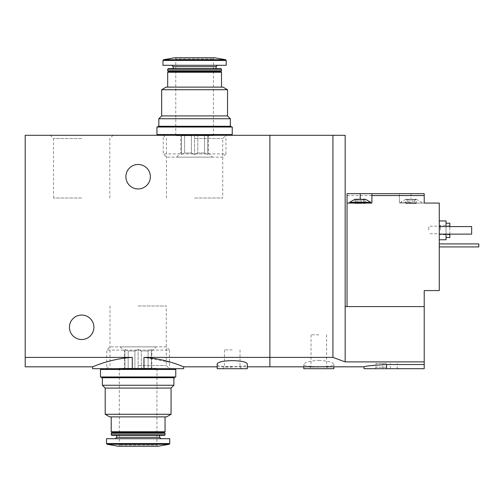 <?xml version="1.0" encoding="UTF-8"?>
<svg xmlns="http://www.w3.org/2000/svg" width="504" height="504" viewBox="0 0 504 504"><rect width="100%" height="100%" fill="white"/><g stroke="black" fill="none" stroke-linecap="round" stroke-linejoin="round"><path stroke-width="0.38" stroke-dasharray="2.52 1.89" d="M81.667 135.305L50.305 135.305L81.667 135.305M194.594 135.305L225.956 135.305L194.594 135.305M25.2 366.811L25.2 135.305L269.879 135.305L269.879 366.811L269.879 357.386L332.93 357.386L345.164 361.904L424.217 361.904L424.217 368.695L363.989 368.695M183.677 368.695L143.974 368.695L143.974 357.386L172.286 362.716L183.677 366.811M143.974 368.695L132.287 368.695L132.287 357.386C110.017 358.672 92.339 367.12 92.578 366.811C92.333 367.126 109.935 358.684 132.287 357.386L25.2 357.386M132.287 368.695L92.578 368.695M138.127 368.695L106.766 368.695L138.127 368.695M143.974 357.386L269.879 357.386L269.879 135.305L345.164 135.305L345.164 361.904M217.18 364.531C218.03 366.036 223.052 366.71 232.237 366.559C241.422 366.71 246.443 366.036 247.294 364.531M125.893 176.715A12.235 12.235 0 0 0 144.245 187.312A12.235 12.235 0 0 0 144.245 166.118A12.235 12.235 0 0 0 125.893 176.715M69.432 327.285A12.235 12.235 0 0 0 87.784 337.882A12.235 12.235 0 0 0 87.784 316.688A12.235 12.235 0 0 0 69.432 327.285M247.294 368.695L217.18 368.695M232.237 368.695L222.825 368.695L232.237 368.695M232.237 367.063L224.456 367.063L232.237 367.063M232.237 349.87L224.456 349.87L232.237 349.87M138.127 305.972L166.27 305.972L138.127 305.972M138.127 365.469L166.27 365.469L138.127 365.469M194.594 198.028L222.73 198.028L194.594 198.028M194.594 138.531L222.73 138.531L194.594 138.531M81.667 198.028L53.525 198.028L81.667 198.028M81.667 138.531L53.525 138.531L81.667 138.531M207.768 135.683L197.807 135.683L204.555 135.683L204.555 152.995L197.807 152.995L197.807 135.683L197.807 152.995L204.555 152.995L207.768 154.47L207.768 135.683L204.555 135.683L204.555 152.995L207.768 154.47L207.768 152.995L208.335 152.995L207.768 152.995L207.768 135.683L207.768 154.47L207.768 135.683M184.628 135.683L191.381 135.683L184.628 135.683L184.628 152.995L191.381 152.995L191.381 135.683L191.381 152.995L184.628 152.995L184.628 135.683L180.854 135.683L184.628 135.683M181.421 152.995L181.421 135.683L181.421 154.47L181.421 152.995L180.854 152.995L181.421 152.995L181.421 135.683L181.421 154.47L184.628 152.995L181.421 154.47L181.421 152.995M227.531 89.731L161.658 89.731M161.658 115.92L227.531 115.92M223.014 87.123L166.175 87.123M221.508 87.123L167.681 87.123L221.508 87.123M221.508 72.255L167.681 72.255M220.758 71.499L168.431 71.499M221.508 70.749L167.681 70.749M221.508 69.212L167.681 69.212M220.979 68.676L168.21 68.676M216.052 68.676L173.137 68.676L216.052 68.676M217.463 65.287L171.725 65.287L217.463 65.287M226.214 65.287L162.975 65.287M213.419 135.683L213.419 58.892L214.547 57.758L174.642 57.758L175.77 58.892L213.419 58.892L175.77 58.892L175.77 135.683L213.419 135.683L175.77 135.683M230.353 118.742L158.836 118.742M194.594 126.271L158.836 126.271L194.594 126.271M222.73 157.141L166.459 157.141L222.73 157.141L225.956 153.915L163.233 153.915L225.956 153.915L225.956 135.305L163.233 135.305L225.956 135.305L222.73 138.531L222.73 198.028M212.474 157.141L176.715 157.141L212.474 157.141L208.335 152.995L208.335 135.683M231.109 135.305L158.08 135.305L231.109 135.305M231.109 134.555L158.08 134.555L231.109 134.555M232.237 134.555L156.952 134.555M232.237 127.027L156.952 127.027M231.109 127.027L158.08 127.027L231.109 127.027M231.109 126.271L158.08 126.271M197.807 152.995L194.594 154.47L191.381 152.995L194.594 154.47L197.807 152.995M194.594 135.683L197.807 135.683L191.381 135.683L194.594 135.683L194.594 154.47L194.594 135.683M409.702 199.697L405.77 199.301L408.41 199.301L408.001 199.943L406.583 199.697L408.41 199.301L407.925 199.697L408.41 199.301L413.677 199.301L408.41 199.301L409.702 199.697L409.702 203.44L407.881 203.44L414.206 203.44L409.702 203.44L409.702 199.697M413.677 199.301L412.385 199.697L416.31 199.301L413.677 199.301L414.086 199.943L415.504 199.697L413.677 199.301M406.583 199.697L405.77 199.301L406.583 199.697L406.583 203.44L405.77 203.44L408.001 203.44L406.583 203.44L406.583 199.697M415.504 199.697L416.31 199.301L415.504 199.697L415.504 203.44L414.08 203.44L416.31 203.44L415.504 203.44L415.504 199.697M365.495 203.44L363.264 203.44L365.495 203.44L365.495 199.301L364.682 199.697L365.495 199.301L361.563 199.697L362.861 199.301L357.588 199.301L358.88 199.697L354.955 199.301L357.179 199.943L354.955 199.301L354.955 203.44L355.767 203.44L354.955 203.44M357.588 199.301L357.109 199.697L357.588 199.301M364.682 199.697L363.271 199.943L364.682 199.697L364.682 203.44L364.682 199.697M362.861 199.301L363.34 199.697L362.861 199.301M347.048 306.583L424.217 306.583L347.048 306.583L347.048 193.656L399.376 193.656L399.376 203.062L421.583 203.062L399.376 203.062L399.376 193.656L424.217 193.656L424.217 203.062L411.044 203.062L439.274 203.062L439.274 290.581L424.217 290.581L424.217 361.904M347.048 195.533L399.376 195.533M360.221 199.301L360.221 203.062L349.681 203.062L371.895 203.062L371.895 193.656M318.818 360.354C328.054 360.933 333.075 362.326 333.875 364.531C334.889 367.353 302.753 367.359 303.761 364.531C304.561 362.326 309.576 360.933 318.818 360.354M386.574 368.695L386.574 364.531C372.853 365.299 365.324 366.055 363.989 366.811C365.305 366.068 372.84 365.305 386.574 364.531L424.217 364.531M439.274 230.353L439.274 239.765L439.274 230.353M439.274 226.592L471.649 226.592L471.649 234.121L471.649 226.592L439.274 226.592L439.274 234.121L439.274 226.592L439.274 234.121L439.274 226.592L471.649 226.592L471.649 234.121L439.274 234.121M439.274 243.904L439.274 246.916L439.274 243.904L478.8 243.904L478.8 246.916L439.274 246.916M424.217 306.583L345.164 306.583M332.93 357.386L332.93 135.305M449.814 223.203L449.814 237.51M449.814 234.121L449.814 226.592M449.814 229.982L449.814 225.275L449.814 229.982M446.053 220.947L446.053 239.765M446.053 234.121L446.053 226.592M440.401 229.982L440.401 225.275L440.401 229.982M439.488 229.982L439.488 226.189L439.488 229.982M428.734 229.982L428.734 226.189L428.734 229.982M333.875 368.695L303.761 368.695M318.818 368.695L309.406 368.695L318.818 368.695M318.818 367.063L311.037 367.063L318.818 367.063M318.818 334.814L311.037 334.814L318.818 334.814M386.574 363.422L376.034 363.422L386.574 363.422M386.574 367.189L376.034 367.189L386.574 367.189M360.221 203.062L347.048 203.062M370.761 202.312L349.681 202.312M363.264 203.44L363.264 199.943L363.264 203.44M361.563 203.44L357.065 203.44L361.563 203.44L361.563 199.697L361.563 203.44M357.109 203.44L355.767 203.44L357.185 203.44L357.109 199.697L357.109 203.44M411.044 202.312L400.504 202.312L411.044 202.312M407.925 203.44L407.925 199.697L407.925 203.44M151.307 368.317L141.34 368.317L148.094 368.317L148.094 351.005L141.34 351.005L141.34 368.317L141.34 351.005L148.094 351.005L151.307 349.53L151.307 368.317L148.094 368.317L148.094 351.005L151.307 349.53L151.307 351.005L151.868 351.005L151.307 351.005L151.307 368.317L151.307 349.53L151.307 368.317M128.167 368.317L134.921 368.317L128.167 368.317L128.167 351.005L134.921 351.005L134.921 368.317L134.921 351.005L128.167 351.005L128.167 368.317L124.387 368.317L128.167 368.317M124.954 351.005L124.954 368.317L124.954 349.53L124.954 351.005L124.387 351.005L124.954 351.005L124.954 368.317L124.954 349.53L128.167 351.005L124.954 349.53L124.954 351.005M105.191 414.269L171.07 414.269M171.07 388.08L105.191 388.08M109.708 416.877L166.553 416.877M165.047 416.877L111.214 416.877L165.047 416.877M111.214 431.745L165.047 431.745M111.97 432.501L164.291 432.501M111.214 433.251L165.047 433.251M111.214 434.788L165.047 434.788M111.749 435.324L164.512 435.324M159.585 435.324L116.676 435.324L159.585 435.324M160.996 438.713L115.258 438.713L160.996 438.713M106.508 438.713L169.747 438.713M119.309 368.317L119.309 445.108L118.182 446.242L158.08 446.242L156.952 445.108L119.309 445.108L156.952 445.108L156.952 368.317L119.309 368.317L156.952 368.317M102.369 385.258L173.893 385.258M138.127 377.729L173.893 377.729L138.127 377.729M166.27 346.859L109.992 346.859L166.27 346.859L169.489 350.085L106.766 350.085L169.489 350.085L169.489 368.695L106.766 368.695L169.489 368.695L166.27 365.469L166.27 305.972M156.007 346.859L120.248 346.859L156.007 346.859L151.868 351.005L151.868 368.317M174.642 368.695L101.613 368.695L174.642 368.695M174.642 369.445L101.613 369.445L174.642 369.445M100.485 369.445L175.77 369.445M100.485 376.973L175.77 376.973M174.642 376.973L101.613 376.973L174.642 376.973M101.613 377.729L174.642 377.729M141.34 351.005L138.127 349.53L134.921 351.005L138.127 349.53L141.34 351.005M138.127 368.317L141.34 368.317L134.921 368.317L138.127 368.317L138.127 349.53L138.127 368.317M216.052 66.704L173.137 66.704M226.214 60.449L162.975 60.449M225.59 59.711L163.598 59.711M411.044 193.656L411.044 203.062M363.34 203.44L363.34 199.697L363.34 203.44M358.88 203.44L358.88 199.697L358.88 203.44M355.767 203.44L355.767 199.697L355.767 203.44M414.162 203.44L414.162 199.697L414.162 203.44M412.385 203.44L412.385 199.697L412.385 203.44M116.676 437.296L159.585 437.296M106.508 443.551L169.747 443.551M107.132 444.289L169.13 444.289M217.18 366.811L247.294 366.811M224.456 349.87L224.456 367.063L222.825 368.695M240.017 349.87L240.017 367.063L241.649 368.695M109.992 305.972L109.992 365.469L106.766 368.695L106.766 350.085L109.992 346.859M166.459 198.028L166.459 138.531L163.233 135.305L163.233 153.915L166.459 157.141M109.803 198.028L109.803 138.531L113.028 135.305M53.525 198.028L53.525 138.531L50.305 135.305M176.715 157.141L180.854 152.995L180.854 135.683M449.814 225.275L440.401 225.275L439.488 226.189L428.734 226.189M449.814 234.681L440.401 234.681L439.488 233.768L428.734 233.768M333.875 366.811L333.875 364.531M303.761 366.811L303.761 364.531M311.037 334.814L311.037 367.063L309.406 368.695M326.598 334.814L326.598 367.063L328.23 368.695M390.342 368.695L390.342 363.422M382.807 368.695L382.807 363.422M397.984 368.695L397.114 367.189L397.114 363.422M375.165 368.695L376.034 367.189L376.034 363.422M363.384 203.44L363.384 199.553L363.384 203.44M357.065 203.44L357.065 199.553L357.065 203.44M357.185 203.44L357.185 199.943L357.185 203.44M421.583 203.062L421.583 202.312L416.31 199.301L416.31 203.44M400.504 203.062L400.504 202.312L405.77 199.301L405.77 203.44M414.08 203.44L414.08 199.943L414.08 203.44M414.206 203.44L414.206 199.553L414.206 203.44M407.881 203.44L407.881 199.553L407.881 203.44M408.001 203.44L408.001 199.943L408.001 203.44M120.248 346.859L124.387 351.005L124.387 368.317"/><path stroke-width="0.76" d="M25.2 357.386L132.287 357.386C110.017 358.672 92.339 367.12 92.578 366.811C92.333 367.126 109.935 358.684 132.287 357.386L132.287 368.695L92.578 368.695L92.578 366.811L25.2 366.811L25.2 135.305L269.879 135.305L269.879 357.386L332.93 357.386L332.93 135.305L269.879 135.305L269.879 366.811L269.879 357.386L143.974 357.386C166.238 358.672 183.922 367.12 183.677 366.811C183.928 367.126 166.32 358.684 143.974 357.386L143.974 368.695L183.677 368.695L183.677 366.811L217.18 366.811M132.287 368.695L143.974 368.695M247.294 364.531C248.434 359.39 216.046 359.39 217.18 364.531L217.18 368.695L247.294 368.695L247.294 364.531M125.893 176.715A12.235 12.235 0 0 0 144.245 187.312A12.235 12.235 0 0 0 144.245 166.118A12.235 12.235 0 0 0 125.893 176.715M69.432 327.285A12.235 12.235 0 0 0 87.784 337.882A12.235 12.235 0 0 0 87.784 316.688A12.235 12.235 0 0 0 69.432 327.285M161.658 89.731L227.531 89.731L227.531 115.92L161.658 115.92L161.658 89.731L166.175 87.123L223.014 87.123L227.531 89.731M167.681 87.123L167.681 72.255L221.508 72.255L221.508 87.123M167.681 72.255L168.431 71.499L220.758 71.499L221.508 72.255M167.681 70.749L221.508 70.749L221.508 69.212L167.681 69.212L167.681 70.749L168.431 71.499M220.758 71.499L221.508 70.749M167.681 69.212L168.21 68.676L220.979 68.676L221.508 69.212M216.052 68.676L216.052 66.704L217.463 65.287M226.214 60.449L162.975 60.449L162.975 65.287L226.214 65.287L226.214 60.449L225.59 59.711L214.547 57.758L174.642 57.758L163.598 59.711L225.59 59.711M161.658 115.92L158.836 118.742L230.353 118.742L227.531 115.92M231.109 135.305L231.109 134.555M156.952 134.555L232.237 134.555L232.237 127.027L156.952 127.027L156.952 134.555M158.08 127.027L158.08 126.271L231.109 126.271L231.109 127.027M354.955 199.301L365.495 199.301L370.761 202.312L349.681 202.312L354.955 199.301M371.895 193.656L347.048 193.656L347.048 203.062L371.895 203.062L371.895 195.533L424.217 195.533L424.217 193.656L371.895 193.656L371.895 195.533M347.048 306.583L347.048 203.062M424.217 306.583L424.217 361.904L345.164 361.904L345.164 306.583L424.217 306.583L424.217 290.581L439.274 290.581L439.274 203.062L424.217 203.062L424.217 195.533M424.217 361.904L424.217 368.695L363.989 368.695L363.989 366.811L247.294 366.811M345.164 361.904L332.93 357.386M386.574 368.695L386.574 364.531C372.853 365.299 365.324 366.055 363.989 366.811C365.305 366.068 372.84 365.305 386.574 364.531L424.217 364.531M345.164 306.583L345.164 135.305L332.93 135.305M446.053 237.51L449.814 237.51L449.814 234.121M449.814 226.592L449.814 223.203L446.053 223.203M439.274 239.765L446.053 239.765L446.053 234.121M446.053 226.592L446.053 220.947L439.274 220.947M439.274 226.592L471.649 226.592L471.649 234.121L439.274 234.121M303.761 366.811L303.761 368.695L333.875 368.695L333.875 366.811M439.274 243.904L478.8 243.904L478.8 246.916L439.274 246.916M171.07 414.269L105.191 414.269L105.191 388.08L171.07 388.08L171.07 414.269L166.553 416.877L109.708 416.877L105.191 414.269M165.047 416.877L165.047 431.745L111.214 431.745L111.214 416.877M165.047 431.745L164.291 432.501L111.97 432.501L111.214 431.745M165.047 433.251L111.214 433.251L111.214 434.788L165.047 434.788L165.047 433.251L164.291 432.501M165.047 434.788L164.512 435.324L111.749 435.324L111.214 434.788M159.585 435.324L159.585 437.296L116.676 437.296L115.258 438.713M160.996 438.713L159.585 437.296M169.747 443.551L169.747 438.713L106.508 438.713L106.508 443.551L107.132 444.289L169.13 444.289L169.747 443.551L106.508 443.551M169.13 444.289L158.08 446.242L118.182 446.242L107.132 444.289M171.07 388.08L173.893 385.258L102.369 385.258L105.191 388.08M174.642 368.695L174.642 369.445M175.77 369.445L100.485 369.445L100.485 376.973L175.77 376.973L175.77 369.445M174.642 376.973L174.642 377.729L101.613 377.729L101.613 376.973M173.137 68.676L173.137 66.704L216.052 66.704M360.221 193.656L360.221 199.301M173.137 66.704L171.725 65.287M162.975 60.449L163.598 59.711M230.353 126.271L230.353 118.742M158.836 126.271L158.836 118.742M158.08 135.305L158.08 134.555M370.761 203.062L370.761 202.312M349.681 203.062L349.681 202.312M111.97 432.501L111.214 433.251M116.676 435.324L116.676 437.296M102.369 377.729L102.369 385.258M173.893 377.729L173.893 385.258M101.613 368.695L101.613 369.445"/></g></svg>
